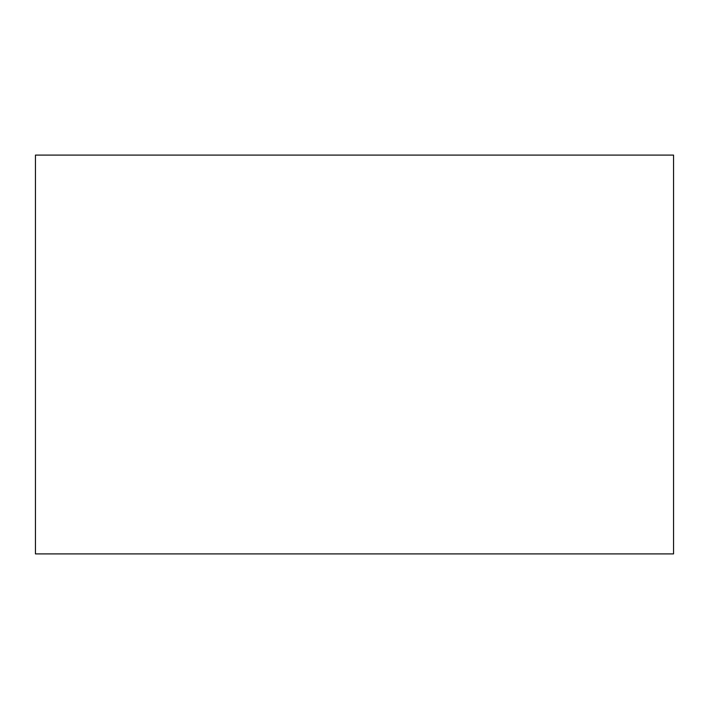 <?xml version="1.0" encoding="UTF-8"?>
<svg xmlns="http://www.w3.org/2000/svg" width="709" height="709" viewBox="0 0 709 709"><rect width="100%" height="100%" fill="white"/><g stroke="black" fill="none" stroke-linecap="round" stroke-linejoin="round"><path stroke-width="1.06" d="M35.45 155.094L35.45 553.906L673.55 553.906L673.55 155.094L35.45 155.094"/></g></svg>
